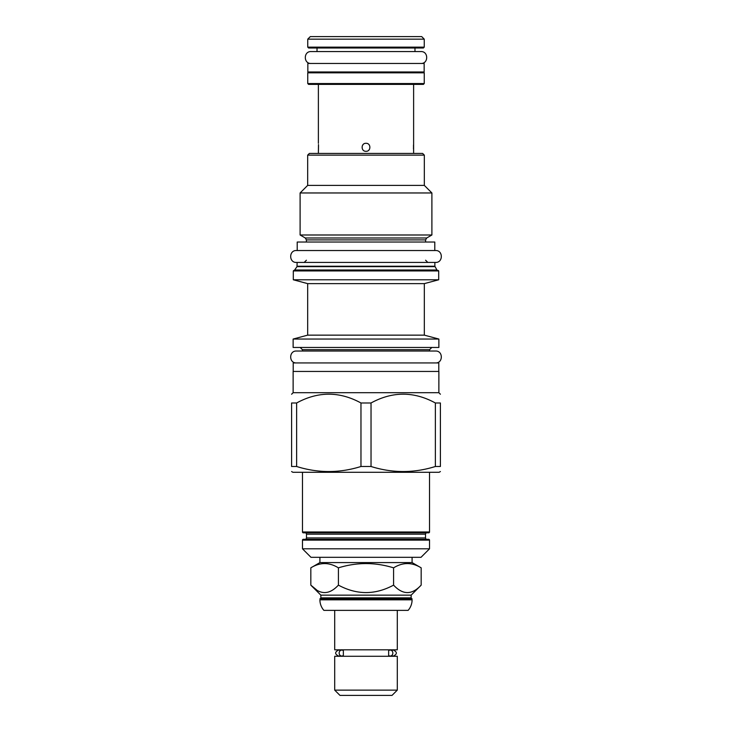 <?xml version="1.0" encoding="UTF-8"?>
<svg xmlns="http://www.w3.org/2000/svg" width="732" height="732" viewBox="0 0 732 732"><rect width="100%" height="100%" fill="white"/><g stroke="black" fill="none" stroke-linecap="round" stroke-linejoin="round"><path stroke-width="1.1" d="M310.825 567.84L319.911 562.588L412.089 562.588L421.175 567.84C411.979 562.167 402.783 562.167 393.587 567.84C375.196 562.167 356.804 562.167 338.413 567.84C329.217 562.167 320.021 562.167 310.825 567.84L310.825 585.124L316.663 589.937M421.175 585.124L411.146 595.153L320.854 595.153L310.825 585.124C320.021 595.052 329.217 595.052 338.413 585.124C356.804 595.052 375.196 595.052 393.587 585.124C402.783 595.052 411.979 595.052 421.175 585.124L421.175 567.84M411.146 597.87L412.089 599.828A15.985 15.985 0 0 1 408.117 610.369L323.883 610.369A15.985 15.985 0 0 1 319.911 599.828L320.854 597.87L411.146 597.87L411.146 595.153M320.854 597.87L320.854 595.153M412.089 598.803L319.911 598.803M397.293 610.369L397.293 649.824L334.707 649.824L334.707 610.369M343.354 655.433L343.354 650.675A2.974 2.626 90 0 0 339.154 653.054A2.974 2.626 90 0 0 343.354 655.433M341.78 656.028L338.532 656.028L340.325 656.284M390.22 656.028A2.974 2.626 -90 0 0 390.22 650.08A2.974 2.626 -90 0 0 388.646 650.675L388.646 655.433A2.974 2.626 -90 0 0 390.22 656.028L393.468 656.028L391.675 656.284M391.675 649.824L393.468 650.08L390.22 650.08M340.325 649.824L338.532 650.08C334.698 652.066 334.698 654.051 338.532 656.028M334.707 656.284L397.293 656.284L397.293 690.13L334.707 690.13L334.707 656.284M334.707 690.13L339.977 695.4L392.023 695.4L397.293 690.13M338.413 567.84L338.413 585.124M319.911 562.588L319.911 557.317M412.089 562.588L412.089 557.317M421.01 557.317L310.99 557.317L302.481 548.808L429.519 548.808L421.01 557.317M302.481 540.134A0.851 0.851 0 0 1 303.332 539.292L428.668 539.292A0.851 0.851 0 0 1 429.519 540.134L302.481 540.134L302.481 548.808M305.116 539.292A1.363 1.363 0 0 0 306.479 537.928L306.479 534.186A1.363 1.363 0 0 0 305.116 532.823L428.668 532.823A0.851 0.851 0 0 0 429.519 531.972L302.481 531.972A0.851 0.851 0 0 0 303.332 532.823L428.668 532.823M426.884 539.292A1.363 1.363 0 0 1 425.521 537.928L425.521 534.186A1.363 1.363 0 0 1 426.884 532.823L303.332 532.823M291.601 471.545L292.873 472.286L439.127 472.286L440.399 471.545M360.968 466.494L371.033 466.494C392.48 473.211 413.919 473.211 435.366 466.494L440.399 466.494C440.399 473.211 440.399 473.211 440.399 466.494C440.399 473.211 440.399 473.211 440.399 466.494L440.399 402.984L435.366 402.984C413.919 391.263 392.48 391.263 371.033 402.984L360.968 402.984L360.968 466.494C339.52 473.211 318.081 473.211 296.634 466.494L291.601 466.494C291.601 473.211 291.601 473.211 291.601 466.494C291.601 473.211 291.601 473.211 291.601 466.494L291.601 402.984C291.601 391.263 291.601 391.263 291.601 402.984C291.601 391.263 291.601 391.263 291.601 402.984L296.634 402.984L296.634 466.494M293.129 392.7L293.129 371.444L438.871 371.444L438.871 392.7L293.129 392.7L291.601 394.228M440.399 402.984C440.399 391.263 440.399 391.263 440.399 402.984C440.399 391.263 440.399 391.263 440.399 402.984M371.033 402.984L371.033 466.494M360.968 402.984C339.52 391.263 318.081 391.263 296.634 402.984M293.212 371.444L293.212 362.935L438.788 362.935L438.788 371.444M293.129 347.462L438.871 347.462L438.871 339.044L293.129 339.044L293.129 347.462M307.669 335.146L307.669 283.632L424.331 283.632L424.331 335.146L307.669 335.146L293.129 339.044M424.331 283.632L438.697 279.78L293.303 279.78L307.669 283.632M438.697 270.941L293.303 270.941L293.807 270.428L438.193 270.428L438.697 270.941L438.697 279.78M435.549 262.431L296.451 262.431C288.765 262.806 288.765 250.161 296.451 250.527L435.549 250.527C443.235 250.161 443.235 262.806 435.549 262.431L297.128 262.431L297.009 266.649L294.337 270.428M434.79 250.527L434.79 242.027L297.21 242.027L297.21 250.527L435.549 250.527M305.29 237.992L300.102 234.99L431.898 234.99L426.71 237.992L305.29 237.992L306.397 239.904L306.397 242.027M424.331 155.129L307.669 155.129L309.371 153.427L422.629 153.427L424.331 155.129L424.331 185.397L431.898 192.964L300.102 192.964L300.102 234.99M307.669 155.129L307.669 185.397L424.331 185.397M318.475 144.561L318.383 153.427M318.447 150.435L318.521 145.577M318.383 84.39L318.383 143.307M413.617 84.39L413.617 153.427M413.507 144.89L413.479 149.035M413.562 150.536L413.617 151.304M366 151.304C360.849 151.551 360.849 143.06 366 143.307C371.151 143.06 371.151 151.551 366 151.304M368.8 150.161L369.523 149.191M363.2 144.451L362.477 145.43M307.751 83.54L424.249 83.54L423.398 84.39L308.602 84.39L307.751 83.54L307.751 72.825L308.602 71.974M424.249 83.54L424.249 72.825L307.751 72.825M423.398 71.974L424.249 72.825M307.843 71.974L424.157 71.974L424.157 63.464L307.843 63.464L307.843 71.974M317.02 47.992L317.02 51.569L311.073 51.569C303.396 51.194 303.396 63.84 311.073 63.464M414.98 47.992L414.98 51.569L420.927 51.569C428.604 51.194 428.604 63.84 420.927 63.464M424.249 47.141L423.398 47.992L308.602 47.992L307.751 47.141L307.751 39.153L424.249 39.153L424.249 47.141L307.751 47.141M424.249 39.153L421.696 36.6L310.304 36.6L307.751 39.153M435.366 402.984L435.366 466.494M393.587 567.84L393.587 585.124M296.451 262.431L297.128 262.431M296.451 250.527L297.21 250.527M296.451 351.031L302.398 351.031L302.398 349.676L429.602 349.676L429.602 351.031L435.549 351.031L296.451 351.031C288.765 350.665 288.765 363.31 296.451 362.935M435.549 351.031C443.235 350.665 443.235 363.31 435.549 362.935M311.073 51.569L420.927 51.569M412.089 599.828L319.911 599.828M306.479 537.928L425.521 537.928M306.479 534.186L425.521 534.186M434.872 262.431L434.872 266.228L436.922 270.007L295.078 270.007M434.991 266.649L297.009 266.649M434.872 266.228L297.128 266.228M426.71 237.992L425.603 239.904L306.397 239.904M341.78 650.08L338.532 650.08M393.468 656.028C397.302 654.051 397.302 652.066 393.468 650.08M429.519 540.134L429.519 548.808M429.519 472.286L429.519 531.972M302.481 472.286L302.481 531.972M438.871 392.7L440.399 394.228M302.398 349.676L300.184 347.462M424.331 335.146L438.871 339.044M293.303 270.941L293.303 279.78M436.922 270.007L437.663 270.428M306.397 260.226L304.183 262.431M425.603 239.904L425.603 242.027M431.898 192.964L431.898 234.99M307.669 185.397L300.102 192.964M425.603 260.226L427.817 262.431M429.602 349.676L431.816 347.462"/></g></svg>
